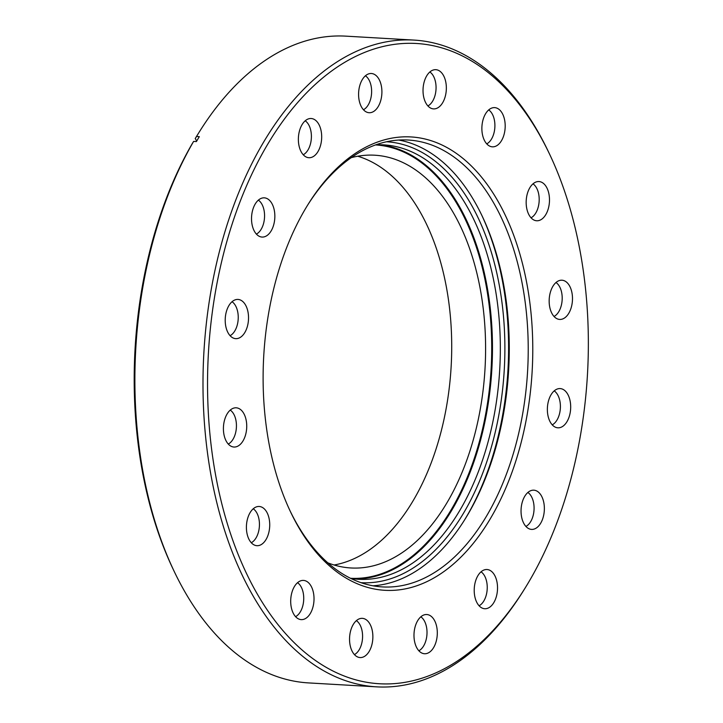 <?xml version="1.0" encoding="UTF-8"?>
<svg xmlns="http://www.w3.org/2000/svg" width="723" height="723" viewBox="0 0 723 723"><rect width="100%" height="100%" fill="white"/><g stroke="black" fill="none" stroke-linecap="round" stroke-linejoin="round"><path stroke-width="1.08" d="M512.101 231.035A227.067 134.424 -86.7 0 1 474.613 541.699A227.067 134.424 -86.7 0 1 290.483 511.757A227.067 134.424 -86.7 0 1 283.787 496.213A227.067 134.424 -86.7 0 1 308.278 204.085A227.067 134.424 -86.7 0 1 512.101 231.035M289.941 510.61A223.814 132.49 93.3 0 0 382.404 586.913A223.814 132.49 93.3 0 0 508.386 468.757A223.814 132.49 93.3 0 0 507.844 232.779A223.814 132.49 93.3 0 0 408.251 140.027A223.814 132.49 93.3 0 0 307.609 205.16M464.094 520.687A227.067 134.424 93.3 0 0 487.917 229.634A227.067 134.424 93.3 0 0 481.762 215.228M398.744 140.054A223.814 132.49 -86.7 0 1 482.304 216.358A223.814 132.49 -86.7 0 1 488.902 231.685A223.814 132.49 -86.7 0 1 464.762 519.62A223.814 132.49 -86.7 0 1 372.96 585.793M559.159 176.385A320.669 189.824 93.3 0 0 549.706 154.424A320.669 189.824 93.3 0 0 289.679 112.146A320.669 189.824 93.3 0 0 236.737 550.863A320.669 189.824 93.3 0 0 524.573 588.92A320.669 189.824 93.3 0 0 559.159 176.385M524.573 588.92L523.244 591.053A323.922 191.749 -86.7 0 1 376.62 686.85A323.922 191.749 -86.7 0 1 232.481 552.607A323.922 191.749 -86.7 0 1 231.703 211.089A323.922 191.749 -86.7 0 1 414.026 40.09A323.922 191.749 -86.7 0 1 548.621 152.146L549.706 154.424M273.059 205.983A19.638 11.631 -86.7 0 1 272.779 227.573A19.638 11.631 -86.7 0 1 260.858 236.891A19.638 11.631 -86.7 0 1 253.312 228.92A19.638 11.631 -86.7 0 1 252.96 209.119A19.638 11.631 -86.7 0 1 263.118 197.876A19.638 11.631 -86.7 0 1 273.059 205.983M256.394 234.098A18.012 10.664 93.3 0 0 262.928 206.398A18.012 10.664 93.3 0 0 258.364 200.135M246.742 307.573A19.638 11.631 -86.7 0 1 246.462 329.164A19.638 11.631 -86.7 0 1 234.541 338.481A19.638 11.631 -86.7 0 1 226.995 330.51A19.638 11.631 -86.7 0 1 226.642 310.709A19.638 11.631 -86.7 0 1 236.792 299.467A19.638 11.631 -86.7 0 1 246.742 307.573M230.077 335.689A18.012 10.664 93.3 0 0 236.602 307.989A18.012 10.664 93.3 0 0 232.038 301.726M244.943 415.951A19.638 11.631 -86.7 0 1 244.663 437.542A19.638 11.631 -86.7 0 1 232.743 446.859A19.638 11.631 -86.7 0 1 225.196 438.888A19.638 11.631 -86.7 0 1 224.844 419.087A19.638 11.631 -86.7 0 1 234.993 407.844A19.638 11.631 -86.7 0 1 244.943 415.951M228.278 444.058A18.012 10.664 93.3 0 0 234.803 416.367A18.012 10.664 93.3 0 0 230.239 410.104M267.944 514.613A19.638 11.631 -86.7 0 1 267.655 536.204A19.638 11.631 -86.7 0 1 255.743 545.522A19.638 11.631 -86.7 0 1 248.188 537.55A19.638 11.631 -86.7 0 1 247.844 517.749A19.638 11.631 -86.7 0 1 257.994 506.516A19.638 11.631 -86.7 0 1 267.944 514.613M251.279 542.729A18.012 10.664 93.3 0 0 257.804 515.029A18.012 10.664 93.3 0 0 253.24 508.775M312.237 588.549A19.638 11.631 -86.7 0 1 311.947 610.14A19.638 11.631 -86.7 0 1 300.036 619.448A19.638 11.631 -86.7 0 1 292.481 611.486A19.638 11.631 -86.7 0 1 292.137 591.685A19.638 11.631 -86.7 0 1 302.286 580.442A19.638 11.631 -86.7 0 1 312.237 588.549M295.571 616.656A18.012 10.664 93.3 0 0 302.097 588.956A18.012 10.664 93.3 0 0 297.533 582.702M371.08 626.489A19.638 11.631 -86.7 0 1 370.8 648.079A19.638 11.631 -86.7 0 1 358.879 657.388A19.638 11.631 -86.7 0 1 351.333 649.426A19.638 11.631 -86.7 0 1 350.98 629.625A19.638 11.631 -86.7 0 1 361.139 618.382A19.638 11.631 -86.7 0 1 371.08 626.489M354.415 654.595A18.012 10.664 93.3 0 0 360.94 626.895A18.012 10.664 93.3 0 0 356.376 620.641M435.517 622.666A19.638 11.631 -86.7 0 1 435.237 644.256A19.638 11.631 -86.7 0 1 423.317 653.565A19.638 11.631 -86.7 0 1 415.77 645.603A19.638 11.631 -86.7 0 1 415.418 625.802A19.638 11.631 -86.7 0 1 425.576 614.559A19.638 11.631 -86.7 0 1 435.517 622.666M418.852 650.772A18.012 10.664 93.3 0 0 425.377 623.072A18.012 10.664 93.3 0 0 420.822 616.818M495.743 577.659A19.638 11.631 -86.7 0 1 495.454 599.25A19.638 11.631 -86.7 0 1 483.542 608.558A19.638 11.631 -86.7 0 1 475.996 600.596A19.638 11.631 -86.7 0 1 475.644 580.795A19.638 11.631 -86.7 0 1 485.793 569.552A19.638 11.631 -86.7 0 1 495.743 577.659M479.078 605.766A18.012 10.664 93.3 0 0 485.603 578.066A18.012 10.664 93.3 0 0 481.039 571.812M542.575 498.319A19.638 11.631 -86.7 0 1 542.295 519.909A19.638 11.631 -86.7 0 1 530.375 529.227A19.638 11.631 -86.7 0 1 522.828 521.256A19.638 11.631 -86.7 0 1 522.476 501.455A19.638 11.631 -86.7 0 1 532.634 490.212A19.638 11.631 -86.7 0 1 542.575 498.319M525.91 526.434A18.012 10.664 93.3 0 0 532.444 498.734A18.012 10.664 93.3 0 0 527.88 492.471M568.902 396.728A19.638 11.631 -86.7 0 1 568.612 418.319A19.638 11.631 -86.7 0 1 556.701 427.636A19.638 11.631 -86.7 0 1 549.146 419.665A19.638 11.631 -86.7 0 1 548.802 399.864A19.638 11.631 -86.7 0 1 558.951 388.622A19.638 11.631 -86.7 0 1 568.902 396.728M552.236 424.844A18.012 10.664 93.3 0 0 558.762 397.144A18.012 10.664 93.3 0 0 554.198 390.881M570.7 288.35A19.638 11.631 -86.7 0 1 570.411 309.941A19.638 11.631 -86.7 0 1 558.499 319.259A19.638 11.631 -86.7 0 1 550.944 311.288A19.638 11.631 -86.7 0 1 550.601 291.486A19.638 11.631 -86.7 0 1 560.75 280.244A19.638 11.631 -86.7 0 1 570.7 288.35M554.035 316.466A18.012 10.664 93.3 0 0 560.56 288.766A18.012 10.664 93.3 0 0 555.996 282.512M547.7 189.688A19.638 11.631 -86.7 0 1 547.419 211.279A19.638 11.631 -86.7 0 1 535.499 220.596A19.638 11.631 -86.7 0 1 527.953 212.625A19.638 11.631 -86.7 0 1 527.6 192.824A19.638 11.631 -86.7 0 1 537.758 181.581A19.638 11.631 -86.7 0 1 547.7 189.688M531.034 217.795A18.012 10.664 93.3 0 0 537.56 190.104A18.012 10.664 93.3 0 0 532.996 183.841M503.407 115.761A19.638 11.631 -86.7 0 1 503.118 137.352A19.638 11.631 -86.7 0 1 491.206 146.661A19.638 11.631 -86.7 0 1 483.66 138.699A19.638 11.631 -86.7 0 1 483.307 118.897A19.638 11.631 -86.7 0 1 493.457 107.655A19.638 11.631 -86.7 0 1 503.407 115.761M486.742 143.868A18.012 10.664 93.3 0 0 493.267 116.168A18.012 10.664 93.3 0 0 488.703 109.914M444.564 77.813A19.638 11.631 -86.7 0 1 444.274 99.403A19.638 11.631 -86.7 0 1 432.363 108.721A19.638 11.631 -86.7 0 1 424.808 100.75A19.638 11.631 -86.7 0 1 424.464 80.949A19.638 11.631 -86.7 0 1 434.613 69.715A19.638 11.631 -86.7 0 1 444.564 77.813M427.899 105.929A18.012 10.664 93.3 0 0 434.424 78.229A18.012 10.664 93.3 0 0 429.86 71.975M380.117 81.636A19.638 11.631 -86.7 0 1 379.837 103.226A19.638 11.631 -86.7 0 1 367.917 112.544A19.638 11.631 -86.7 0 1 360.37 104.573A19.638 11.631 -86.7 0 1 360.018 84.772A19.638 11.631 -86.7 0 1 370.176 73.538A19.638 11.631 -86.7 0 1 380.117 81.636M363.452 109.751A18.012 10.664 93.3 0 0 369.986 82.051A18.012 10.664 93.3 0 0 365.422 75.798M319.9 126.642A19.638 11.631 -86.7 0 1 319.611 148.233A19.638 11.631 -86.7 0 1 307.7 157.551A19.638 11.631 -86.7 0 1 300.153 149.58A19.638 11.631 -86.7 0 1 299.801 129.779A19.638 11.631 -86.7 0 1 309.95 118.545A19.638 11.631 -86.7 0 1 319.9 126.642M303.235 154.758A18.012 10.664 93.3 0 0 309.76 127.058A18.012 10.664 93.3 0 0 305.196 120.804M414.026 40.09L345.919 36.15A323.922 191.749 93.3 0 0 199.304 131.948A323.922 191.749 93.3 0 0 196.52 136.493L195.228 138.563L196.719 141.048M193.619 141.41A323.922 191.749 93.3 0 0 164.374 548.667A323.922 191.749 93.3 0 0 173.927 570.854L172.842 568.576A320.669 189.824 -86.7 0 1 192.327 143.479L193.619 141.41L196.412 141.572A323.922 191.749 -86.7 0 1 199.313 136.656L196.52 136.493M195.228 138.563A320.669 189.824 -86.7 0 1 197.975 134.08L199.304 131.948M173.927 570.854A323.922 191.749 93.3 0 0 308.522 682.91L376.62 686.85M386.552 141.762A220.831 130.727 -86.7 0 1 476.493 214.496A220.831 130.727 -86.7 0 1 488.92 455.273A220.831 130.727 -86.7 0 1 361.048 582.684M350.809 578.436A217.578 128.802 93.3 0 0 358.581 579.286A217.578 128.802 93.3 0 0 484.6 453.782A217.578 128.802 93.3 0 0 472.354 216.52A217.578 128.802 93.3 0 0 383.705 144.862A217.578 128.802 93.3 0 0 375.888 144.808M357.722 156.222A206.724 122.377 -86.7 0 1 425.133 221.337A206.724 122.377 -86.7 0 1 440.587 433.547A206.724 122.377 -86.7 0 1 334.089 564.997M351.242 157.659A206.724 122.377 -86.7 0 1 374.776 155.21A206.724 122.377 -86.7 0 1 459.015 223.299A206.724 122.377 -86.7 0 1 470.646 448.73A206.724 122.377 -86.7 0 1 350.908 567.971A206.724 122.377 -86.7 0 1 327.808 562.828M350.483 578.273A217.036 128.477 93.3 0 0 476.059 452.95A217.036 128.477 93.3 0 0 463.814 216.403A217.036 128.477 93.3 0 0 375.544 144.934M379.765 144.736A217.578 128.802 -86.7 0 1 464.5 216.069A217.578 128.802 -86.7 0 1 477.668 450.302A217.578 128.802 -86.7 0 1 354.659 578.951"/></g></svg>
